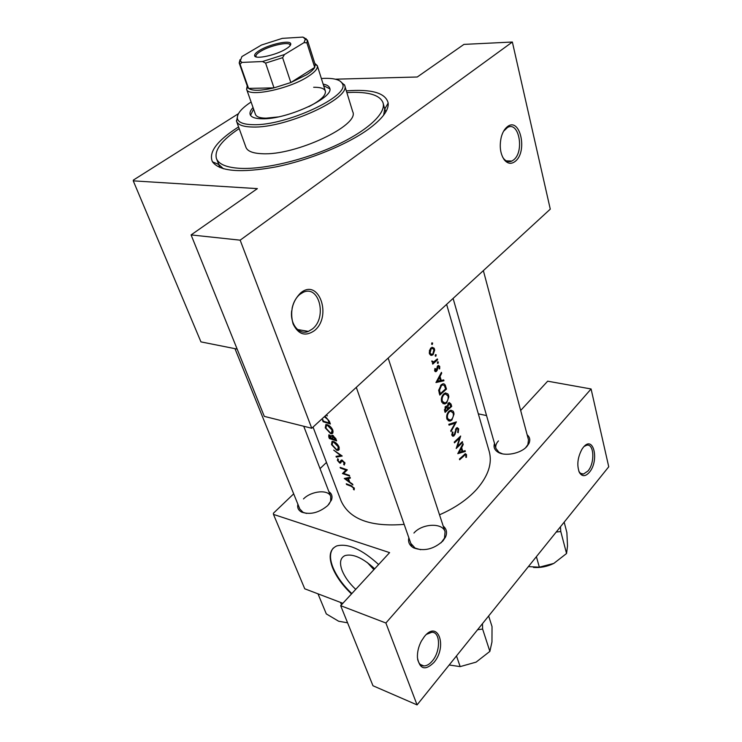 <?xml version="1.0" encoding="UTF-8"?>
<svg xmlns="http://www.w3.org/2000/svg" width="742" height="742" viewBox="0 0 742 742"><rect width="100%" height="100%" fill="white"/><g stroke="black" fill="none" stroke-linecap="round" stroke-linejoin="round"><path stroke-width="1.11" d="M433.903 662.495C425.24 670.898 419.759 669.312 417.449 657.746C417.19 652.162 418.497 646.597 421.382 641.069L424.498 636.423C438.188 619.449 447.621 646.709 433.903 662.495M417.598 659.211C418.627 663.45 420.714 665.695 423.858 665.926C426.706 665.926 429.525 664.276 432.317 660.946C440.822 651.216 440.507 631.665 431.761 632.286L426.483 634.354M589.343 472.329C585.392 476.698 582.08 476.754 579.409 472.496C576.664 465.317 577.536 457.526 582.025 449.123L583.37 447.268C593.544 434.543 599.545 460.699 589.343 472.329M578.797 471.096L578.834 471.17C580.012 473.331 581.561 474.286 583.472 474.045L587.942 471.031C595.056 463.045 594.175 443.289 586.709 445.209L584.112 446.461M314.283 330.747C305.342 336.794 298.275 334.521 293.09 323.911C289.788 311.594 292.311 301.271 300.658 292.932C318.921 277.425 332.509 316.713 314.283 330.747M291.699 310.777C289.872 324.291 299.156 335.44 308.384 331.396L312.41 328.966C327.352 317.632 319.264 284.409 303.135 292.357L299.907 294.342C295.993 297.616 293.387 302.272 292.088 308.292M515.254 161.339C511.321 164.381 507.649 163.852 504.235 159.762C500.256 153.761 499.264 146.211 501.267 137.112C502.519 132.512 504.458 129.127 507.064 126.956C519.91 115.891 528.1 151.609 515.254 161.339M502.529 156.896L503.53 158.426C506.025 161.524 508.799 162.396 511.859 161.051L513.64 159.882C524.613 151.693 519.01 120.788 507.537 127.457L503.568 131.269M374.673 568.817C362.912 557.947 353.053 553.532 345.076 555.554C340.244 557.808 339.27 562.835 342.164 570.644C344.817 577.1 349.334 583.342 355.724 589.352M367.262 562.492L373.903 569.643M378.615 564.532C361.938 549.303 347.998 543.098 336.794 545.908C329.726 549.154 328.316 556.426 332.574 567.732C336.321 576.757 342.628 585.494 351.495 593.943M333.288 548.088C329.717 552.345 329.587 558.772 332.926 567.361C336.673 576.395 342.971 585.132 351.838 593.572M299.119 330.663L299.045 329.773M328.892 491.668C331.795 493.653 332.666 496.417 331.526 499.969L327.797 505.506C318.977 512.815 310.249 515.013 301.632 512.11C298.377 510.338 297.125 507.713 297.885 504.235M234.964 348.666L299.814 509.003L303.079 512.351L306.539 513.427M527.154 434.812C529.899 437.205 530.484 440.127 528.888 443.586L527.005 446.332C520.875 453.714 504.282 456.803 497.52 451.878C494.376 449.68 493.374 446.879 494.515 443.475M498.448 440.896C496.138 443.466 495.304 445.998 495.944 448.474L498.939 452.286L502.427 453.835M525.633 447.704L527.868 444.643L528.499 439.858L483.357 270.617M443.215 526.087C446.619 528.963 447.389 532.626 445.515 537.069L442.909 540.974C433.708 549.293 423.96 551.594 413.674 547.884C409.491 545.5 407.877 542.124 408.833 537.764M410.799 543.385L415.13 548.106L420.658 549.72M441.082 542.782L444.495 538.136L445.07 531.754C442.64 522.47 422.096 523.435 413.925 533.044M346.338 90.895C371.733 88.892 385.682 92.945 388.177 103.045C388.854 110.345 382.121 119.165 367.967 129.516C346.477 144.903 308.848 160.263 275.727 166.941C240.742 173.211 219.651 171.495 212.453 161.784C208.419 152.509 216.608 141.212 237.023 127.902L238.572 126.919M239.184 128.589C221.784 140.145 214.206 150.125 216.432 158.547L218.853 164.529L223.407 168.749M432.669 343.092L431.909 342.832L431.603 344.084L432.15 344.492L432.669 343.092L431.807 342.952M434.478 349.055L434.107 348.174L432.02 347.247L429.47 350.298L429.395 353.544L431.028 355.362L433.078 354.741L434.691 350.094L434.478 349.055L433.606 348.907M436.24 354.88L435.48 354.62L435.174 355.872L435.712 356.271L436.24 354.88L435.387 354.732M437.363 358.942L437.613 359.759L432.734 364.109L432.493 363.292L433.245 362.662L431.909 361.762L431.872 360.909L433.653 361.92L437.363 358.942M438.401 362.04L437.65 361.79L437.353 363.042L437.882 363.432L438.401 362.04L437.567 361.892M439.728 366.427L438.42 365.416L437.817 365.778L435.944 370.712L435.304 370.286L435.489 368.7L434.886 368.524L434.673 370.815L435.869 371.686L437.186 370.36L438.086 366.557L439.181 367.012L439.088 368.765L439.672 368.885L439.728 366.427L437.576 366.038M441.425 372.363L441.685 373.226L440.043 376.472L441.258 380.479L443.697 379.895L443.957 380.757L435.962 382.538L441.425 372.363M445.654 386.369L446.48 389.077L439.802 395.069L438.67 390.301L441.175 384.82L442.872 383.827C444.272 383.605 445.2 384.458 445.654 386.369L444.699 386.174M448.548 395.263L447.955 393.965L445.488 392.926L443.827 393.881C441.694 396.07 440.952 398.658 441.592 401.645L444.829 403.954L446.638 402.98L448.845 396.896L448.548 395.263L447.584 395.069M451.006 404.056L451.711 406.375L445.126 412.404L444.606 410.725L445.515 406.514L447.259 406.236L448.418 403.036L449.281 402.526L451.006 404.056L449.958 403.833M453.752 412.45L453.167 411.179L450.811 410.187L449.095 411.17C446.99 413.359 446.248 415.928 446.879 418.868L449.977 421.113L451.85 420.102L454.039 414.055L453.752 412.45L452.778 412.246M456.395 421.855L451.015 431.584L450.765 430.777L455.124 423.209L449.04 425.147L448.789 424.331L456.395 421.855M458.704 428.839L457.193 427.615L456.349 428.106L454.577 433.773L453.436 435.331L452.629 434.636L453.01 432.224L452.379 431.918L451.887 435.164L453.279 436.268L455.013 434.441L456.562 428.867L457.081 428.57L458.092 429.47L457.638 432.326L458.166 432.725L458.704 428.839L456.191 428.273M460.68 436.027L457.443 446.443L462.377 441.648L462.609 442.39L456.2 448.483L459.632 438.077L454.466 442.844L454.243 442.102L460.68 436.027M462.989 443.66L463.231 444.467L461.672 447.658L462.804 451.377L465.104 450.644L465.345 451.442L457.786 453.659L462.989 443.66M466.514 454.651L465.447 453.696L459.437 459.02L459.66 459.752L465.253 454.735L465.902 455.245L465.846 457.369L466.43 457.332L466.514 454.651L464.613 454.187M439.514 514.8C454.994 508.047 467.414 499.524 476.772 489.228C488.301 475.872 492.456 463.296 489.228 451.488L446.619 304.368M313.05 427.077L341.107 500.961C349.473 519.261 370.49 527.07 404.158 524.381M354.147 489.915L354.314 488.255L351.012 485.593L346.264 483.775L346.533 484.489L351.198 486.279L353.526 487.986L353.424 489.321L354.147 489.915M352.617 484.127L349.77 482.179L348.425 478.553L350.382 478.089L350.094 477.31L344.288 478.469L352.904 484.916L352.617 484.127M344.993 463.036L342.081 460.114L341.329 460.086L339.437 462.312L338.12 460.773L338.408 459.53L337.74 458.704L337.397 460.402L339.734 463.054L340.634 462.999L341.895 460.838L344.205 462.822L343.62 464.251L344.251 465.048L344.993 463.036M336.33 457.155L342.22 456.015L333.696 450.116L340.624 455.616L336.033 456.367L336.33 457.155L337.322 456.2M330.598 433.597L332.036 433.699L332.861 430.239C331.6 427.485 329.736 425.639 327.268 424.702L325.868 424.554L325.256 427.893L330.598 433.597L331.275 432.957M322.928 419.592L322.464 420.018L323.104 421.734L330.375 423.997L329.392 421.345L325.33 416.494M326.128 415.066L327.37 415.872L326.536 414.695M329.383 438.55L336.627 440.896L335.783 438.624L332.639 435.359L331.878 435.304L331.368 436.398L328.836 434.831L328.771 436.917L329.383 438.55L329.856 438.095M336.794 450.255L338.287 450.375L339.075 447.027C337.823 444.328 335.978 442.492 333.52 441.527L332.064 441.369L331.488 444.597L336.794 450.255L337.425 449.661M342.452 473.554L349.63 476.067L349.371 475.344L343.648 473.433L347.33 469.853L340.133 467.358L340.411 468.081L345.995 470.113L342.452 473.554L345.494 470.567M293.674 493.838L273.427 513.223L273.473 514.401L389.596 552.623L340.671 605.685L385.886 623.002L417.069 704.9L608.746 466.783L591.086 388.975L385.886 623.002M273.473 514.401L304.749 588.796L342.869 603.302M335.31 79.19L417.254 77.001L463.954 44.39L512.36 42.025L240.158 240.167L311.761 428.264L550.276 209.142L512.36 42.025M478.321 413.841L486.548 415.576M326.48 462.442L320.025 468.619M520.661 410.484L547.679 381.184L591.086 388.975M340.671 605.685L372.966 685.747L417.069 704.9M328.882 504.347L330.644 501.147L330.728 496.454C328.465 489.201 311.362 490.824 303.478 498.93M238.423 113.684L133.439 180.037L133.254 180.853L257.381 188.626L191.093 234.917L240.158 240.167M133.254 180.853L200.943 341.877L237.162 349.102M191.093 234.917L264.3 416.373L311.761 428.264M383.614 115.205L384.718 109.093L383.048 102.85C380.312 95.644 370.277 92.147 352.951 92.342L346.866 92.602M323.605 421.27L323.104 421.734M329.838 422.541L329.3 423.033L323.521 421.243L323.299 420.64M324.903 416.281L324.393 416.754L327.843 419.564L329.3 423.033M325.738 427.457L325.256 427.893M325.942 428.134L326.452 425.352L327.547 425.463L332.082 430.072L331.451 432.929L330.32 432.836L325.942 428.134M328.038 425.008L327.547 425.463M332.592 429.599L332.082 430.072M332.509 435.322L331.368 436.398M329.8 438.077L329.411 435.61L332.054 438.884L329.8 438.077M332.351 437.919L331.869 438.374M332.537 438.429L332.054 438.884M332.796 439.125L332.444 436.083L335.56 439.932L332.796 439.125M333.381 435.684L332.917 436.111M335.681 438.374L335.161 438.865M336.089 439.44L335.56 439.932M331.962 444.152L331.488 444.597M332.175 444.838L332.657 442.158L333.798 442.269L338.296 446.851L337.693 449.615L336.516 449.513L332.175 444.838M334.271 441.824L333.798 442.269M338.797 446.378L338.296 446.851M344.678 462.368L344.205 462.822M342.414 460.244L341.728 460.921M341.274 461.561L339.734 463.054M338.361 459.474L337.397 460.402M342.173 460.151L340.142 462.118M341.71 460.049L340.439 461.274M346.542 470.595L345.716 470.372M346.505 469.612L345.995 470.113M347.33 469.844L343.648 473.433M349.547 477.44L348.425 478.553M345.633 479.091L347.812 478.683L348.879 481.539L345.633 479.091L346.662 478.071M348.916 477.588L347.812 478.683M349.352 481.066L348.879 481.539M354.361 488.384L353.424 489.321M354.175 487.911L353.609 488.477M431.668 344.232L432.373 344.353M429.618 354.138L433.078 354.741M430.035 353.016L431.232 348.666L432.039 348.211L433.912 349.603L432.836 353.925L432.002 354.398L429.238 352.886M430.369 348.517L431.232 348.666M435.229 356.002L435.944 356.132M436.686 359.592L437.613 359.759M431.844 361.252L432.586 361.382M437.4 363.163L438.105 363.292M434.877 368.579L435.489 368.7M434.589 370.147L435.304 370.286M437.326 366.418L438.086 366.557M437.066 367.077L437.697 367.197M436.853 368.514L437.502 368.635M436.491 370.23L437.186 370.36M434.738 371L436.509 371.325M441.054 373.115L441.685 373.226M439.385 376.342L440.043 376.472M440.349 380.303L441.258 380.479M441.842 380.349L443.957 380.757M437.344 381.342L439.496 377.502L440.46 380.665L436.658 381.202M438.828 377.372L439.496 377.502M445.608 388.91L440.303 393.677L439.487 390.199L441.416 385.608L442.733 384.838L444.384 385.562L445.608 388.91L446.48 389.077M439.32 393.473L440.303 393.677M438.67 390.032L439.487 390.199M440.553 385.441L441.416 385.608M445.608 402.767L446.638 402.98M442.315 401.005C441.787 398.575 442.371 396.469 444.059 394.67L445.404 393.909L447.936 395.922C448.511 398.306 448.001 400.411 446.396 402.21L444.987 402.98L441.397 400.81M443.224 394.494L444.059 394.67M450.839 406.199L451.711 406.375M446.359 406.041L447.259 406.236M445.617 411.022L445.293 409.974L446.304 406.996L447.816 409.102L445.617 411.022L444.634 410.808M444.384 409.779L445.293 409.974M444.987 407.108L445.766 407.275M448.493 408.49L447.927 406.291L449.151 403.518L450.858 406.236L448.493 408.49L447.556 408.286M447.908 403.648L448.65 403.806M450.876 419.889L451.85 420.102M447.593 418.219C447.074 415.835 447.658 413.748 449.327 411.94L450.719 411.151L453.139 413.108C453.714 415.464 453.204 417.542 451.618 419.351L450.144 420.148L446.684 418.015M448.52 411.773L449.327 411.94M453.529 422.857L455.124 423.209M455.876 428.709L456.562 428.867M455.449 429.637L456.042 429.766M454.401 434.302L455.013 434.441M451.943 435.322L454.132 435.832M452.314 432.067L453.01 432.224M451.767 434.432L452.629 434.636M461.839 442.213L462.609 442.39M458.834 437.891L459.632 438.077M456.887 446.313L457.443 446.443M462.674 444.328L463.231 444.467M461.088 447.519L461.672 447.658M461.904 451.164L462.804 451.377M463.787 451.071L465.345 451.442M459.103 452.444L461.153 448.669L462.043 451.609L458.491 452.295M460.559 448.53L461.153 448.669M465.874 457.193L466.43 457.332M253.041 107.553C250.499 110.289 249.544 112.626 250.184 114.574C251.232 117.282 255.211 118.683 262.112 118.785C286.625 119.675 334.93 97.397 329.652 88.01C328.984 86.072 326.814 84.773 323.141 84.115M329.8 88.827L323.623 85.673M251.093 102.006C241.178 108.545 236.624 114.129 237.431 118.739C238.516 122.513 243.71 124.489 253.003 124.675C285.753 126.075 350.799 95.709 342.34 83.67C340.504 79.904 334.568 78.133 324.551 78.355L321.36 78.513M339.78 80.887L344.585 85.163C351.903 97.907 285.633 128.505 252.419 127.012C243.246 126.817 237.95 124.906 236.54 121.28L237.802 114.982M236.54 121.28L245.964 147.343C247.457 151.183 252.762 153.306 261.898 153.705C294.991 155.978 360.241 125.24 352.71 111.662L344.585 85.163M216.432 158.547C218.695 164.288 226.607 167.562 240.176 168.351C264.254 169.556 304.526 160.022 336.126 145.311C367.782 130.601 386.239 113.109 383.048 102.85M313.662 87.268C320.433 87.176 324.328 88.446 325.339 91.09C326.137 95.319 320.618 100.513 308.793 106.672M278.065 116.948L266.035 118.173C259.923 118.089 256.398 116.846 255.471 114.444L246.604 89.244L247.234 85.924M253.588 109.083L250.546 115.325M317.993 593.832L326.304 613.903L338.612 621.221L347.581 622.816M340.522 602.402L341.487 604.804M556.222 532.023L560.785 531.532L566.554 553.504L553.82 563.41L539.341 567.176L528.397 566.6M536.392 556.658L539.341 567.176M560.785 531.532L560.451 526.783M564.18 522.145L566.879 532.58L567.519 546.01L566.554 553.504M553.82 563.41C547.299 566.591 540.519 567.936 533.479 567.435M477.57 629.735L482.615 629.04L482.467 623.651M456.478 655.937L460.17 666.613L449.402 665.027M482.615 629.04L489.868 651.383L476.104 662.124L460.17 666.613M488.653 615.971L492.029 626.591L491.965 641.969L489.868 651.383M285.939 48.972C276.005 55.27 254.812 59.75 254.617 55.678C254.395 54.296 256.073 52.524 259.681 50.345C269.457 44.288 289.76 39.836 290.706 43.62C291.152 44.947 289.565 46.737 285.939 48.972M290.103 45.652L290.048 44.928C289.176 41.339 269.949 45.54 260.702 51.281C257.298 53.341 255.712 55.029 255.934 56.336L256.324 56.948M246.604 89.244L247.652 87.102L248.57 88.4L274.011 87.871L290.836 82.538L306.548 74.784C310.796 72.067 313.514 69.609 314.71 67.411L315.155 64.535L317.298 65.658C318.012 68.431 315.016 72.011 308.301 76.38C289.297 89.114 247.717 97.61 246.622 89.29M314.775 63.339L317.279 65.611M284.455 54.546L282.609 57.681L290.836 82.538L314.71 67.411L306.9 42.86L304.053 42.619L305.314 39.205L302.977 37.1L282.34 38.361L261.453 45.03L241.892 56.578L240.287 60.937L241.92 62.411L262.52 61.53L284.455 54.546L304.053 42.619M241.92 62.411L240.065 64.155L248.57 88.4C252.345 91.043 260.832 90.867 274.011 87.871L265.608 63.098L262.52 61.53M303.951 37.545L307.42 40.161L306.9 42.86M306.409 39.771L306.029 38.584M282.609 57.681L265.608 63.098M240.065 64.155L239.184 62.977L240.065 59.61M329.467 421.558L328.938 422.05M329.235 436.482L328.771 436.917M351.662 485.824L351.198 486.279M439.134 392.861L440.108 393.056M447.361 407.766L448.335 407.979M454.874 432.113L455.486 432.243M463.231 455.523L464.01 455.709M578.834 471.17L579.409 472.496M423.858 665.926L420.371 664.517M583.472 474.045L580.68 473.387M503.53 158.426L504.235 159.762M511.859 161.051L506.211 160.866M308.384 331.396L297.505 329.504M303.079 512.351L301.632 512.11M498.939 452.286L497.52 451.878M415.13 548.106L413.674 547.884M218.853 164.529L212.453 161.784M219.817 167.506L218.658 164.446L219.817 167.506M385.738 112.051L384.82 108.907L385.738 112.051M384.718 109.093L388.177 103.045M444.495 538.136L445.515 537.069M527.868 444.643L528.888 443.586M330.644 501.147L331.526 499.969M332.036 433.699L333.056 432.734M326.452 425.352L327.185 424.674M332.249 432.178L333.158 431.325M329.411 435.61L329.94 435.118M332.444 436.083L333.056 435.517M338.287 450.375L339.27 449.439M332.657 442.158L333.371 441.481M338.454 448.882L339.354 448.029M341.895 460.828L342.479 460.272M340.383 463.129L340.856 462.674M431.965 355.362L430.416 355.093M432.039 348.211L430.824 348.007M430.824 354.194L429.544 353.971M432.836 361.771L431.872 361.595M435.535 370.638L434.599 370.462M438.383 366.381L437.455 366.205M435.869 371.686L435.146 371.547M442.733 384.838L441.453 384.588M444.829 403.954L442.853 403.537M445.404 393.909L444.115 393.64M443.447 402.656L441.861 402.322M446.304 406.996L445.256 406.774M449.151 403.518L448.159 403.305M449.977 421.113L448.094 420.695M450.719 411.151L449.439 410.882M448.697 419.824L447.111 419.48M457.081 428.57L456.126 428.357M453.279 436.268L452.499 436.092M453.01 435.229L451.832 434.96M465.253 454.735L464.279 454.494M237.431 118.739L236.401 120.835M342.34 83.67L344.418 84.727M303.738 426.251L330.728 496.454M255.934 56.336L254.617 55.678M256.12 56.893L255.953 56.42M317.298 65.658L325.339 91.09M247.661 87.129L239.184 62.977M315.165 64.563L307.42 40.161M290.233 45.485L290.076 45.012M290.048 44.928L290.706 43.62M305.314 39.205L307.466 40.328M240.287 60.937L239.239 63.135M453.102 298.414L495.944 448.474M445.07 531.754L388.159 358.071M411.995 546.808L356.299 387.352"/></g></svg>
